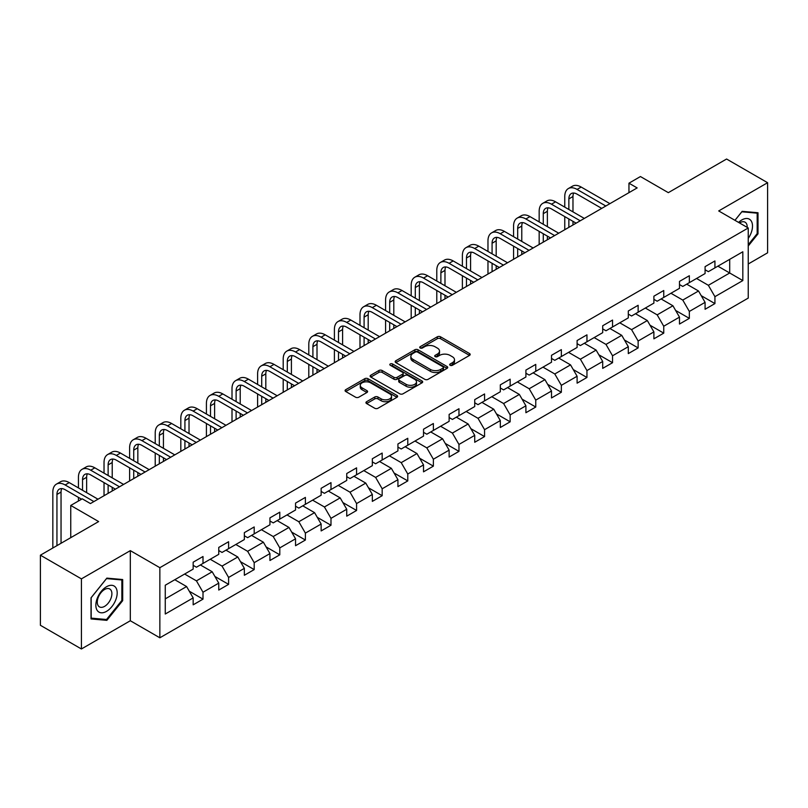 <?xml version="1.0" encoding="UTF-8"?>
<svg xmlns="http://www.w3.org/2000/svg" width="808" height="808" viewBox="0 0 808 808"><rect width="100%" height="100%" fill="white"/><g stroke="black" fill="none" stroke-linecap="round" stroke-linejoin="round"><path stroke-width="1.21" d="M450.157 365.287A1.596 0.919 0 0 0 452.409 365.287L469.519 355.399A2.283 1.313 0 0 0 470.185 354.47A2.283 1.313 0 0 0 469.519 353.54L440.532 336.805A2.283 1.313 0 0 0 437.31 336.805L420.2 346.683A1.596 0.919 0 0 0 419.726 347.339A1.596 0.919 0 0 0 420.2 347.985A1.596 0.919 0 0 0 422.453 347.985L424.665 346.713A7.292 4.212 0 0 1 434.977 346.713L437.391 348.107A7.292 4.212 0 0 1 439.522 351.076A7.292 4.212 0 0 1 437.391 354.055L435.179 355.328A1.596 0.919 0 0 0 434.704 355.985A1.596 0.919 0 0 0 435.179 356.631A1.596 0.919 0 0 0 437.431 356.631L439.643 355.358A7.292 4.212 0 0 1 449.955 355.358L452.369 356.752A7.292 4.212 0 0 1 454.5 359.722A7.292 4.212 0 0 1 452.369 362.701L450.157 363.984A1.596 0.919 0 0 0 449.682 364.63A1.596 0.919 0 0 0 450.157 365.287L450.157 363.984M366.61 401.707A2.283 1.313 0 0 0 365.933 402.636A2.283 1.313 0 0 0 366.61 403.566L374.74 408.262A2.283 1.313 0 0 0 377.962 408.262L396.96 397.294A2.283 1.313 0 0 0 397.627 396.364A2.283 1.313 0 0 0 396.96 395.435L367.973 378.7A2.283 1.313 0 0 0 364.751 378.7L345.753 389.668A2.283 1.313 0 0 0 345.077 390.597A2.283 1.313 0 0 0 345.753 391.526L355.571 397.203A2.283 1.313 0 0 0 358.792 397.203L366.923 392.506A2.283 1.313 0 0 0 367.589 391.577A2.283 1.313 0 0 0 366.923 390.648L362.055 387.83A6.09 3.515 0 0 1 360.267 385.345A6.09 3.515 0 0 1 364.034 382.093A6.09 3.515 0 0 1 370.67 382.861L389.759 393.88A6.09 3.515 0 0 1 391.537 396.364A6.09 3.515 0 0 1 387.779 399.617A6.09 3.515 0 0 1 381.144 398.849L377.962 397.011A2.283 1.313 0 0 0 374.74 397.011L366.61 401.707L366.61 403.566M748.238 263.994L767.6 252.813L767.6 182.709L726.584 159.024L668.327 192.657L640.441 176.548L628.957 183.184L637.159 187.921L90.445 503.566L82.244 498.829L70.751 505.454L70.751 537.663M81.416 578.871L81.416 648.976L130.32 620.746L130.32 550.642L81.416 578.871L40.4 555.187L98.647 521.564L70.751 505.454M130.32 550.642L159.853 567.691L748.238 227.987L748.238 298.091L159.853 637.795L159.853 567.691M767.6 182.709L718.706 210.939L748.238 227.987M424.826 379.346A2.283 1.313 0 0 0 428.048 379.346L447.056 368.377A2.283 1.313 0 0 0 447.723 367.448A2.283 1.313 0 0 0 447.056 366.519L418.059 349.773A2.283 1.313 0 0 0 414.837 349.773L395.839 360.752A2.283 1.313 0 0 0 395.173 361.681A2.283 1.313 0 0 0 395.839 362.61L424.826 379.346M390.921 365.63A1.596 0.919 0 0 1 392.536 365.852L392.536 363.954L422.008 380.972A2.283 1.313 0 0 1 422.675 381.901A2.283 1.313 0 0 1 422.008 382.83L403 393.809A2.283 1.313 0 0 1 399.778 393.809L370.791 377.063L370.791 375.205A2.283 1.313 0 0 0 370.125 376.134A2.283 1.313 0 0 0 370.791 377.063M370.791 375.205L378.922 370.508A2.283 1.313 0 0 1 382.144 370.508L393.9 377.296A2.283 1.313 0 0 0 397.122 377.296L402.525 374.185A2.283 1.313 0 0 0 403.192 373.256A2.283 1.313 0 0 0 402.525 372.326L390.284 365.256A1.596 0.919 0 0 1 389.81 364.61A1.596 0.919 0 0 1 390.799 363.762A1.596 0.919 0 0 1 392.536 363.954M81.416 648.976L40.4 625.291L40.4 555.187M189.304 591.234L203 599.142L203 592.234L218.756 583.134L218.756 590.052L228.603 584.366L228.603 577.447L244.349 568.357L244.349 575.276L254.197 569.59L254.197 562.671L269.943 553.581L269.943 560.5L279.79 554.813L279.79 547.895L295.546 538.805L295.546 545.713L305.384 540.037L305.384 533.118L321.14 524.028L321.14 530.937L330.987 525.25L330.987 518.342L346.733 509.242L346.733 516.161L356.581 510.474L356.581 503.566L372.337 494.466L372.337 501.384L382.174 495.698L382.174 488.779L397.93 479.689L397.93 486.608L407.777 480.922L407.777 474.003L423.523 464.913L423.523 471.832L433.371 466.145L433.371 459.227L449.127 450.137L449.127 457.045L458.964 451.369L458.964 444.451L474.72 435.361L474.72 442.269L484.568 436.583L484.568 429.674L500.314 420.574L500.314 427.493L510.161 421.806L510.161 414.898L525.907 405.798L525.907 412.716L535.755 407.03L535.755 400.111L551.51 391.022L551.51 397.94L561.348 392.254L561.348 385.335L577.104 376.245L577.104 383.164L586.951 377.477L586.951 370.559L602.697 361.469L602.697 368.377L612.545 362.701L612.545 355.783L628.301 346.693L628.301 353.601L638.138 347.925L638.138 341.006L653.894 331.906L653.894 338.825L663.742 333.138L663.742 326.23L679.488 317.13L679.488 324.048L689.335 318.362L689.335 311.444L705.081 302.354L705.081 309.272L714.928 303.586L714.928 296.667L742.825 280.568L742.825 251.773L729.695 259.348L729.695 272.993L742.825 280.568M203 599.142L193.162 604.828L193.162 597.91L165.266 614.019L165.266 585.214L193.162 569.115L193.162 562.196L203 556.52L203 563.428L218.756 554.339L218.756 547.42L228.603 541.734L228.603 548.652L244.349 539.562L244.349 532.644L254.197 526.957L254.197 533.876L269.943 524.786L269.943 517.867L279.79 512.181L279.79 519.1L295.546 510L295.546 503.091L305.384 497.405L305.384 504.323L321.14 495.223L321.14 488.305L330.987 482.629L330.987 489.537L346.733 480.447L346.733 473.528L356.581 467.852L356.581 474.761L372.337 465.671L372.337 458.752L382.174 453.066L382.174 459.984L397.93 450.894L397.93 443.976L407.777 438.289L407.777 445.208L423.523 436.118L423.523 429.2L433.371 423.513L433.371 430.432L449.127 421.332L449.127 414.423L458.964 408.737L458.964 415.655L474.72 406.555L474.72 399.647L484.568 393.961L484.568 400.869L500.314 391.779L500.314 384.861L510.161 379.184L510.161 386.093L525.907 377.003L525.907 370.084L535.755 364.398L535.755 371.316L551.51 362.226L551.51 355.308L561.348 349.622L561.348 356.54L577.104 347.45L577.104 340.532L586.951 334.845L586.951 341.764L602.697 332.664L602.697 325.755L612.545 320.069L612.545 326.988L628.301 317.887L628.301 310.979L638.138 305.293L638.138 312.201L653.894 303.111L653.894 296.193L663.742 290.516L663.742 297.425L679.488 288.335L679.488 281.416L689.335 275.73L689.335 282.649L705.081 273.559L705.081 266.64L714.928 260.954L714.928 267.872L742.825 251.773M200.374 564.943L212.191 571.771L196.435 580.861L184.628 574.044M193.162 565.327L196.435 567.216L203 563.428M196.435 580.861L203 592.234M212.191 571.771L218.756 583.134M225.977 550.167L237.784 556.985L222.038 566.085L210.221 559.267M218.756 550.551L222.038 552.44L228.603 548.652M222.038 566.085L228.603 577.447M237.784 556.985L244.349 568.357M251.571 535.391L263.388 542.208L247.632 551.308L235.815 544.481M244.349 535.775L247.632 537.663L254.197 533.876M247.632 551.308L254.197 562.671M263.388 542.208L269.943 553.581M277.164 520.615L288.981 527.432L273.225 536.532L261.418 529.705M269.943 520.988L273.225 522.887L279.79 519.1M273.225 536.532L279.79 547.895M288.981 527.432L295.546 538.805M302.768 505.838L314.575 512.656L298.829 521.746L287.012 514.928M295.546 506.212L298.829 508.111L305.384 504.323M298.829 521.746L305.384 533.118M314.575 512.656L321.14 524.028M328.361 491.062L340.178 497.88L324.422 506.969L312.605 500.152M321.14 491.436L324.422 493.334L330.987 489.537M324.422 506.969L330.987 518.342M340.178 497.88L346.733 509.242M353.954 476.276L365.772 483.103L350.016 492.193L338.209 485.376M346.733 476.659L350.016 478.548L356.581 474.761M350.016 492.193L356.581 503.566M365.772 483.103L372.337 494.466M379.548 461.499L391.365 468.327L375.619 477.417L363.802 470.599M372.337 461.883L375.619 463.772L382.174 459.984M375.619 477.417L382.174 488.779M391.365 468.327L397.93 479.689M405.151 446.723L416.958 453.541L401.212 462.641L389.395 455.813M397.93 447.107L401.212 448.995L407.777 445.208M401.212 462.641L407.777 474.003M416.958 453.541L423.523 464.913M430.745 431.947L442.562 438.764L426.806 447.864L414.989 441.037M423.523 432.32L426.806 434.219L433.371 430.432M426.806 447.864L433.371 459.227M442.562 438.764L449.127 450.137M456.338 417.17L468.155 423.988L452.399 433.078L440.592 426.26M449.127 417.544L452.399 419.443L458.964 415.655M452.399 433.078L458.964 444.451M468.155 423.988L474.72 435.361M481.942 402.394L493.749 409.212L478.003 418.302L466.186 411.484M474.72 402.768L478.003 404.667L484.568 400.869M478.003 418.302L484.568 429.674M493.749 409.212L500.314 420.574M507.535 387.608L519.352 394.435L503.596 403.525L491.779 396.708M500.314 387.991L503.596 389.88L510.161 386.093M503.596 403.525L510.161 414.898M519.352 394.435L525.907 405.798M533.129 372.831L544.945 379.659L529.19 388.749L517.383 381.931M525.907 373.215L529.19 375.104L535.755 371.316M529.19 388.749L535.755 400.111M544.945 379.659L551.51 391.022M558.722 358.055L570.539 364.873L554.793 373.973L542.976 367.145M551.51 358.439L554.793 360.328L561.348 356.54M554.793 373.973L561.348 385.335M570.539 364.873L577.104 376.245M584.325 343.279L596.132 350.096L580.386 359.196L568.569 352.369M577.104 343.652L580.386 345.551L586.951 341.764M580.386 359.196L586.951 370.559M596.132 350.096L602.697 361.469M609.919 328.502L621.736 335.32L605.98 344.41L594.163 337.593M602.697 328.876L605.98 330.775L612.545 326.988M605.98 344.41L612.545 355.783M621.736 335.32L628.301 346.693M635.512 313.726L647.329 320.544L631.573 329.634L619.766 322.816M628.301 314.1L631.573 315.999L638.138 312.201M631.573 329.634L638.138 341.006M647.329 320.544L653.894 331.906M661.116 298.94L672.923 305.767L657.177 314.857L645.36 308.04M653.894 299.324L657.177 301.222L663.742 297.425M657.177 314.857L663.742 326.23M672.923 305.767L679.488 317.13M686.709 284.163L698.526 290.991L682.77 300.081L670.953 293.264M679.488 284.547L682.77 286.436L689.335 282.649M682.77 300.081L689.335 311.444M698.526 290.991L705.081 302.354M717.888 266.165L729.695 272.993L708.364 285.305L696.557 278.477M705.081 269.771L708.364 271.66L714.928 267.872M708.364 285.305L714.928 296.667M130.32 620.746L159.853 637.795M628.957 183.184L628.957 192.657M165.266 598.859L186.597 586.547L174.781 579.72M186.597 586.547L193.162 597.91M701.233 295.678L714.928 303.586M675.629 310.454L689.335 318.362M650.036 325.23L663.742 333.138M624.443 340.006L638.138 347.925M598.849 354.793L612.545 362.701M573.246 369.569L586.951 377.477M547.652 384.345L561.348 392.254M522.059 399.122L535.755 407.03M496.455 413.898L510.161 421.806M470.862 428.674L484.568 436.583M445.269 443.451L458.964 451.369M419.665 458.237L433.371 466.145M394.072 473.013L407.777 480.922M368.478 487.79L382.174 495.698M342.885 502.566L356.581 510.474M317.281 517.342L330.987 525.25M291.688 532.119L305.384 540.037M266.095 546.905L279.79 554.813M240.491 561.681L254.197 569.59M214.898 576.457L228.603 584.366M748.238 246.006L758.005 233.855L758.005 212.746L742.168 211.332L734.947 220.311M91.021 618.938L106.848 620.352L122.685 600.657L122.685 579.538L106.848 578.124L91.021 597.829L91.021 618.938M757.177 233.381L758.005 233.855M121.867 600.182L122.685 600.657M105.181 619.383L106.848 620.352M450.793 365.509L452.369 364.6A7.292 4.212 0 0 0 454.5 361.62L454.5 359.722M439.522 351.076L439.522 352.975A7.292 4.212 0 0 1 437.391 355.944L435.815 356.863M469.519 353.54L469.519 355.399L440.532 338.704A2.283 1.313 0 0 0 437.31 338.704L420.837 348.208M447.026 368.387L418.059 351.672A2.283 1.313 0 0 0 414.837 351.672L395.87 362.63M443.026 368.094A1.596 0.919 0 0 0 443.491 367.448A1.596 0.919 0 0 0 443.026 366.792L417.574 352.106A1.596 0.919 0 0 0 415.322 352.106L412.989 353.45A7.292 4.212 0 0 0 410.858 356.429A7.292 4.212 0 0 0 412.989 359.398L430.381 369.448A7.292 4.212 0 0 0 440.693 369.448L443.026 368.094L443.026 369.993A1.596 0.919 0 0 0 443.491 369.337L443.491 367.448M410.858 356.429L410.858 358.318A7.292 4.212 0 0 0 412.989 361.297L412.989 359.398M443.026 369.993L440.693 371.337A7.292 4.212 0 0 1 430.381 371.337L412.989 361.297M370.821 377.084L378.922 372.407L378.922 370.508M403.192 373.256L403.192 375.154A2.283 1.313 0 0 1 402.525 376.084L397.122 379.194A2.283 1.313 0 0 1 393.9 379.194L382.144 372.407A2.283 1.313 0 0 0 378.922 372.407M392.536 365.852L421.978 382.851M406.101 384.345A6.09 3.515 0 0 0 412.747 385.103A6.09 3.515 0 0 0 416.504 381.861A6.09 3.515 0 0 0 414.716 379.366L408 375.488A2.283 1.313 0 0 0 404.778 375.488L399.384 378.599A2.283 1.313 0 0 0 398.718 379.528A2.283 1.313 0 0 0 399.384 380.457L406.101 384.345L406.101 386.234A6.09 3.515 0 0 0 412.747 387.002A6.09 3.515 0 0 0 416.504 383.75L416.504 381.861M398.718 379.528L398.718 381.426A2.283 1.313 0 0 0 399.384 382.356L399.384 380.457M406.101 386.234L399.384 382.356M391.537 396.364L391.537 398.253A6.09 3.515 0 0 1 387.779 401.505A6.09 3.515 0 0 1 381.144 400.748L377.962 398.91A2.283 1.313 0 0 0 374.74 398.91L366.64 403.586M360.267 385.345L360.267 387.234A6.09 3.515 0 0 0 362.055 389.729L362.055 387.83M366.893 392.516L362.055 389.729M396.93 397.314L367.973 380.588A2.283 1.313 0 0 0 364.751 380.588L345.784 391.547L345.753 389.668M564.762 207.131L564.762 196.526A17.402 10.05 60 0 1 568.367 188.557L572.468 186.183A17.402 10.05 60 0 1 581.174 187.052L609.919 203.646M568.367 188.557A17.402 10.05 60 0 1 577.074 189.415L605.818 206.01M601.718 208.383L577.074 194.152A11.605 6.696 -120 0 0 571.266 193.577A11.605 6.696 -120 0 0 568.862 198.889L568.862 209.504M573.7 193.041A11.605 6.696 -120 0 0 572.973 196.526L572.973 211.868M568.862 218.968L568.862 227.351M572.973 221.341L572.973 224.977M564.762 229.714L564.762 216.605M748.238 238.411A15.079 8.706 120 0 0 751.076 233.078A15.079 8.706 120 0 0 750.137 219.726A15.079 8.706 120 0 0 738.573 222.412M756.167 212.585L757.177 213.171L757.177 233.623L748.238 244.753M734.977 220.332L741.835 211.797L757.177 213.171M747.188 227.381A10.322 5.959 120 0 0 745.057 222.19A10.322 5.959 120 0 0 739.502 222.947M106.525 611.363A15.079 8.706 120 0 0 117.19 592.89A15.079 8.706 120 0 0 106.525 586.739A15.079 8.706 120 0 0 95.859 605.212A15.079 8.706 120 0 0 106.525 611.363M104.585 606.364A10.322 5.959 120 0 0 111.332 597.264A10.322 5.959 120 0 0 109.747 588.981A10.322 5.959 120 0 0 104.585 589.497A10.322 5.959 120 0 0 97.839 598.597A10.322 5.959 120 0 0 99.414 606.869A10.322 5.959 120 0 0 104.585 606.364M91.183 597.678L106.525 578.599L121.867 579.962L121.867 600.425L106.525 619.504L91.183 618.13L91.153 597.657M120.847 579.376L121.867 579.962M539.168 221.907L539.168 211.302A17.402 10.05 60 0 1 542.774 203.333L546.875 200.96A17.402 10.05 60 0 1 555.581 201.828L584.325 218.423M542.774 203.333A17.402 10.05 60 0 1 551.47 204.192L580.225 220.786M576.114 223.159L551.47 208.929A11.605 6.696 -120 0 0 545.673 208.353A11.605 6.696 -120 0 0 543.269 213.666L543.269 224.281M548.097 207.818A11.605 6.696 -120 0 0 547.37 211.302L547.37 226.644M543.269 233.754L543.269 242.127M547.37 236.118L547.37 239.754M539.168 244.491L539.168 231.381M513.575 236.683L513.575 226.078A17.402 10.05 60 0 1 517.181 218.109L521.281 215.746A17.402 10.05 60 0 1 529.977 216.605L558.722 233.199M517.181 218.109A17.402 10.05 60 0 1 525.877 218.968L554.621 235.572M550.521 237.936L525.877 223.705A11.605 6.696 -120 0 0 520.079 223.139A11.605 6.696 -120 0 0 517.675 228.442L517.675 239.057M522.503 222.604A11.605 6.696 -120 0 0 521.776 226.078L521.776 241.42M517.675 248.531L517.675 256.904M521.776 250.894L521.776 254.53M513.575 259.267L513.575 246.157M487.971 251.47L487.971 240.855A17.402 10.05 60 0 1 491.577 232.886L495.678 230.522A17.402 10.05 60 0 1 504.384 231.381L533.129 247.975M491.577 232.886A17.402 10.05 60 0 1 500.283 233.754L529.028 250.349M524.927 252.712L500.283 238.491A11.605 6.696 -120 0 0 494.476 237.916A11.605 6.696 -120 0 0 492.082 243.228L492.082 253.833M496.91 237.38A11.605 6.696 -120 0 0 496.183 240.855L496.183 256.197M492.082 263.307L492.082 271.68M496.183 265.67L496.183 269.316M487.971 274.043L487.971 260.934M462.378 266.246L462.378 255.631A17.402 10.05 60 0 1 465.984 247.662L470.084 245.299A17.402 10.05 60 0 1 478.791 246.157L507.535 262.762M465.984 247.662A17.402 10.05 60 0 1 474.69 248.531L503.435 265.125M499.334 267.488L474.69 253.268A11.605 6.696 -120 0 0 468.882 252.692A11.605 6.696 -120 0 0 466.479 258.005L466.479 268.609M471.306 252.157A11.605 6.696 -120 0 0 470.579 255.631L470.579 270.983M466.479 278.083L466.479 286.456M470.579 280.457L470.579 284.093M462.378 288.83L462.378 275.72M436.785 281.022L436.785 270.407A17.402 10.05 60 0 1 440.39 262.449L444.491 260.075A17.402 10.05 60 0 1 453.187 260.934L481.942 277.538M440.39 262.449A17.402 10.05 60 0 1 449.086 263.307L477.831 279.901M473.73 282.275L449.086 268.044A11.605 6.696 -120 0 0 443.289 267.468A11.605 6.696 -120 0 0 440.885 272.781L440.885 283.386M445.713 266.933A11.605 6.696 -120 0 0 444.986 270.407L444.986 285.759M440.885 292.86L440.885 301.233M444.986 295.233L444.986 298.869M436.785 303.606L436.785 290.496M411.191 295.799L411.191 285.194A17.402 10.05 60 0 1 414.787 277.225L418.897 274.851A17.402 10.05 60 0 1 427.594 275.72L456.338 292.314M414.787 277.225A17.402 10.05 60 0 1 423.493 278.083L452.238 294.678M448.137 297.051L423.493 282.82A11.605 6.696 -120 0 0 417.696 282.245A11.605 6.696 -120 0 0 415.292 287.557L415.292 298.162M420.12 281.709A11.605 6.696 -120 0 0 419.392 285.194L419.392 300.536M415.292 307.636L415.292 316.019M419.392 310.009L419.392 313.645M411.191 318.382L411.191 305.272M385.588 310.575L385.588 299.97A17.402 10.05 60 0 1 389.193 292.001L393.294 289.628A17.402 10.05 60 0 1 402 290.496L430.745 307.091M389.193 292.001A17.402 10.05 60 0 1 397.9 292.86L426.644 309.454M422.544 311.827L397.9 297.596A11.605 6.696 -120 0 0 392.092 297.021A11.605 6.696 -120 0 0 389.688 302.333L389.688 312.949M394.516 296.486A11.605 6.696 -120 0 0 393.799 299.97L393.799 315.312M389.688 322.422L389.688 330.795M393.799 324.786L393.799 328.422M385.588 333.159L385.588 320.049M359.994 325.351L359.994 314.746A17.402 10.05 60 0 1 363.6 306.777L367.701 304.414A17.402 10.05 60 0 1 376.407 305.272L405.151 321.867M363.6 306.777A17.402 10.05 60 0 1 372.296 307.636L401.051 324.24M396.94 326.604L372.296 312.373A11.605 6.696 -120 0 0 366.499 311.797A11.605 6.696 -120 0 0 364.095 317.11L364.095 327.725M368.923 311.262A11.605 6.696 -120 0 0 368.196 314.746L368.196 330.088M364.095 337.199L364.095 345.571M368.196 339.562L368.196 343.198M359.994 347.935L359.994 334.825M334.401 340.128L334.401 329.523A17.402 10.05 60 0 1 338.007 321.554L342.107 319.19A17.402 10.05 60 0 1 350.803 320.049L379.548 336.643M338.007 321.554A17.402 10.05 60 0 1 346.703 322.422L375.447 339.017M371.347 341.38L346.703 327.159A11.605 6.696 -120 0 0 340.905 326.584A11.605 6.696 -120 0 0 338.501 331.896L338.501 342.501M343.329 326.048A11.605 6.696 -120 0 0 342.602 329.523L342.602 344.864M338.501 351.975L338.501 360.348M342.602 354.338L342.602 357.984M334.401 362.711L334.401 349.601M308.797 354.914L308.797 344.299A17.402 10.05 60 0 1 312.403 336.33L316.504 333.967A17.402 10.05 60 0 1 325.21 334.825L353.954 351.419M312.403 336.33A17.402 10.05 60 0 1 321.109 337.199L349.854 353.793M345.753 356.156L321.109 341.935A11.605 6.696 -120 0 0 315.302 341.36A11.605 6.696 -120 0 0 312.908 346.672L312.908 357.277M317.736 340.825A11.605 6.696 -120 0 0 317.009 344.299L317.009 359.651M312.908 366.751L312.908 375.124M317.009 369.125L317.009 372.761M308.797 377.498L308.797 364.388M283.204 369.69L283.204 359.075A17.402 10.05 60 0 1 286.81 351.116L290.91 348.743A17.402 10.05 60 0 1 299.616 349.601L328.361 366.206M286.81 351.116A17.402 10.05 60 0 1 295.506 351.975L324.261 368.569M320.16 370.943L295.506 356.712A11.605 6.696 -120 0 0 289.708 356.136A11.605 6.696 -120 0 0 287.305 361.449L287.305 372.054M292.132 355.601A11.605 6.696 -120 0 0 291.405 359.075L291.405 374.427M287.305 381.527L287.305 389.9M291.405 383.901L291.405 387.537M283.204 392.274L283.204 379.164M257.611 384.467L257.611 373.862A17.402 10.05 60 0 1 261.216 365.893L265.317 363.519A17.402 10.05 60 0 1 274.013 364.388L302.768 380.982M261.216 365.893A17.402 10.05 60 0 1 269.912 366.751L298.657 383.346M294.556 385.719L269.912 371.488A11.605 6.696 -120 0 0 264.115 370.912A11.605 6.696 -120 0 0 261.711 376.225L261.711 386.83M266.539 370.377A11.605 6.696 -120 0 0 265.812 373.862L265.812 389.204M261.711 396.304L261.711 404.677M265.812 398.677L265.812 402.313M257.611 407.05L257.611 393.94M232.007 399.243L232.007 388.638A17.402 10.05 60 0 1 235.613 380.669L239.713 378.296A17.402 10.05 60 0 1 248.42 379.164L277.164 395.758M235.613 380.669A17.402 10.05 60 0 1 244.319 381.527L273.064 398.122M268.963 400.495L244.319 386.264A11.605 6.696 -120 0 0 238.522 385.689A11.605 6.696 -120 0 0 236.118 391.001L236.118 401.616M240.946 385.153A11.605 6.696 -120 0 0 240.218 388.638L240.218 403.98M236.118 411.09L236.118 419.463M240.218 413.454L240.218 417.09M232.007 421.826L232.007 408.717M206.414 414.019L206.414 403.414A17.402 10.05 60 0 1 210.019 395.445L214.12 393.082A17.402 10.05 60 0 1 222.826 393.94L251.571 410.535M210.019 395.445A17.402 10.05 60 0 1 218.726 396.304L247.47 412.908M243.37 415.272L218.726 401.041A11.605 6.696 -120 0 0 212.918 400.465A11.605 6.696 -120 0 0 210.514 405.778L210.514 416.393M215.342 399.93A11.605 6.696 -120 0 0 214.615 403.414L214.615 418.756M210.514 425.866L210.514 434.239M214.615 428.23L214.615 431.866M206.414 436.603L206.414 423.493M180.82 428.796L180.82 418.191A17.402 10.05 60 0 1 184.426 410.222L188.527 407.858A17.402 10.05 60 0 1 197.223 408.717L225.977 425.311M184.426 410.222A17.402 10.05 60 0 1 193.122 411.09L221.867 427.685M217.766 430.048L193.122 415.827A11.605 6.696 -120 0 0 187.325 415.251A11.605 6.696 -120 0 0 184.921 420.554L184.921 431.169M189.749 414.716A11.605 6.696 -120 0 0 189.022 418.191L189.022 433.532M184.921 440.643L184.921 449.016M189.022 443.006L189.022 446.642M180.82 451.379L180.82 438.269M155.227 443.582L155.227 432.967A17.402 10.05 60 0 1 158.822 424.998L162.933 422.635A17.402 10.05 60 0 1 171.629 423.493L200.374 440.087M158.822 424.998A17.402 10.05 60 0 1 167.529 425.866L196.273 442.461M192.173 444.824L167.529 430.603A11.605 6.696 -120 0 0 161.731 430.028A11.605 6.696 -120 0 0 159.328 435.34L159.328 445.945M164.155 429.492A11.605 6.696 -120 0 0 163.428 432.967L163.428 448.319M159.328 455.419L159.328 463.792M163.428 457.793L163.428 461.429M155.227 466.166L155.227 453.056M129.623 458.358L129.623 447.743A17.402 10.05 60 0 1 133.229 439.784L137.33 437.411A17.402 10.05 60 0 1 146.036 438.269L174.781 454.874M133.229 439.784A17.402 10.05 60 0 1 141.935 440.643L170.68 457.237M166.579 459.611L141.935 445.38A11.605 6.696 -120 0 0 136.128 444.804A11.605 6.696 -120 0 0 133.724 450.117L133.724 460.722M138.562 444.269A11.605 6.696 -120 0 0 137.835 447.743L137.835 463.095M133.724 470.195L133.724 478.568M137.835 472.569L137.835 476.205M129.623 480.942L129.623 467.832M104.03 473.135L104.03 462.519A17.402 10.05 60 0 1 107.636 454.561L111.736 452.187A17.402 10.05 60 0 1 120.442 453.056L149.187 469.65M107.636 454.561A17.402 10.05 60 0 1 116.332 455.419L145.087 472.013M140.976 474.387L116.332 460.156A11.605 6.696 -120 0 0 110.534 459.58A11.605 6.696 -120 0 0 108.131 464.893L108.131 475.498M112.958 459.045A11.605 6.696 -120 0 0 112.231 462.519L112.231 477.871M108.131 484.972L108.131 493.345M112.231 487.345L112.231 490.981M104.03 495.718L104.03 482.608M78.437 487.911L78.437 477.306A17.402 10.05 60 0 1 82.042 469.337L86.143 466.963A17.402 10.05 60 0 1 94.839 467.832L123.584 484.426M82.042 469.337A17.402 10.05 60 0 1 90.738 470.195L119.483 486.79M115.382 489.163L90.738 474.932A11.605 6.696 -120 0 0 84.941 474.357A11.605 6.696 -120 0 0 82.537 479.669L82.537 490.284M87.365 473.821A11.605 6.696 -120 0 0 86.638 477.306L86.638 492.648M78.437 501.021L78.437 497.385M52.833 548.006L52.833 492.082A17.402 10.05 60 0 1 56.439 484.113L60.539 481.75A17.402 10.05 60 0 1 69.246 482.608L97.99 499.203M56.439 484.113A17.402 10.05 60 0 1 65.145 484.972L93.89 501.576M81.588 499.203L65.145 489.709A11.605 6.696 -120 0 0 59.337 489.133A11.605 6.696 -120 0 0 56.944 494.446L56.944 545.642M61.772 488.598A11.605 6.696 -120 0 0 61.044 492.082L61.044 543.269M452.369 364.6L452.369 362.701M435.179 356.631L435.179 355.328M437.391 355.944L437.391 354.055M420.2 347.985L420.2 346.683M437.31 338.704L437.31 336.805M440.532 338.704L440.532 336.805M395.839 362.61L395.839 360.752M414.837 351.672L414.837 349.773M418.059 351.672L418.059 349.773M447.056 368.377L447.056 366.519M430.381 371.337L430.381 369.448M440.693 371.337L440.693 369.448M382.144 372.407L382.144 370.508M393.9 379.194L393.9 377.296M397.122 379.194L397.122 377.296M402.525 376.084L402.525 374.185M422.008 382.83L422.008 380.972M374.74 398.91L374.74 397.011M377.962 398.91L377.962 397.011M381.144 400.748L381.144 398.849M366.923 392.506L366.923 390.648M364.751 380.588L364.751 378.7M367.973 380.588L367.973 378.7M396.96 397.294L396.96 395.435M581.174 187.052L577.074 189.415M572.973 196.526L568.862 198.889M555.581 201.828L551.47 204.192M547.37 211.302L543.269 213.666M529.977 216.605L525.877 218.968M521.776 226.078L517.675 228.442M504.384 231.381L500.283 233.754M496.183 240.855L492.082 243.228M478.791 246.157L474.69 248.531M470.579 255.631L466.479 258.005M453.187 260.934L449.086 263.307M444.986 270.407L440.885 272.781M427.594 275.72L423.493 278.083M419.392 285.194L415.292 287.557M402 290.496L397.9 292.86M393.799 299.97L389.688 302.333M376.407 305.272L372.296 307.636M368.196 314.746L364.095 317.11M350.803 320.049L346.703 322.422M342.602 329.523L338.501 331.896M325.21 334.825L321.109 337.199M317.009 344.299L312.908 346.672M299.616 349.601L295.506 351.975M291.405 359.075L287.305 361.449M274.013 364.388L269.912 366.751M265.812 373.862L261.711 376.225M248.42 379.164L244.319 381.527M240.218 388.638L236.118 391.001M222.826 393.94L218.726 396.304M214.615 403.414L210.514 405.778M197.223 408.717L193.122 411.09M189.022 418.191L184.921 420.554M171.629 423.493L167.529 425.866M163.428 432.967L159.328 435.34M146.036 438.269L141.935 440.643M137.835 447.743L133.724 450.117M120.442 453.056L116.332 455.419M112.231 462.519L108.131 464.893M94.839 467.832L90.738 470.195M86.638 477.306L82.537 479.669M69.246 482.608L65.145 484.972M61.044 492.082L56.944 494.446"/></g></svg>
